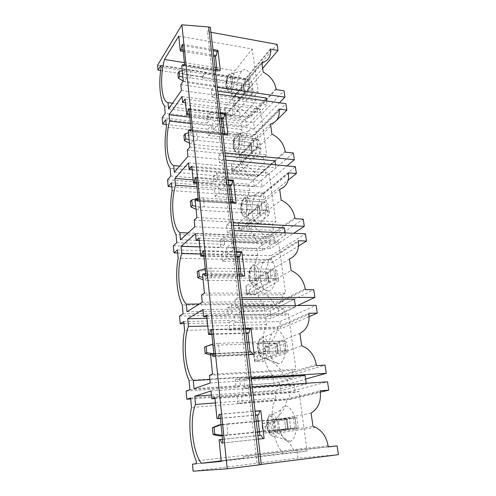 <?xml version="1.0" encoding="UTF-8"?>
<svg xmlns="http://www.w3.org/2000/svg" width="496" height="496" viewBox="0 0 496 496"><rect width="100%" height="100%" fill="white"/><g stroke="black" fill="none" stroke-linecap="round" stroke-linejoin="round"><path stroke-width="0.37" stroke-dasharray="2.48 1.86" d="M210.936 32.271L207.471 31.632L213.801 86.819L211.197 90.191L211.966 97.011L214.588 93.682L221.34 152.495L218.581 155.415L219.406 162.688L222.177 159.824L229.388 222.642L226.467 225.035L227.348 232.81L230.287 230.479L238.006 297.718L234.906 299.503L235.848 307.83L238.967 306.113L247.25 378.268L243.945 379.353L244.956 388.287L248.279 387.289L257.188 464.913L261.305 464.603M207.471 31.632L210.36 27.299M213.801 86.819L217.353 87.333M182.528 44.299L212.945 49.507M184.586 64.598L215.264 69.421M214.588 93.682L218.147 94.184M189.038 108.562L220.286 112.542M191.227 130.219L222.76 133.765M221.34 152.495L224.986 152.861M222.177 159.824L225.835 160.165M195.982 177.19L228.117 179.763M198.332 200.347L230.758 202.424M229.388 222.642L233.139 222.828M230.287 230.479L234.044 230.64M203.422 250.641L236.487 251.596M205.939 275.466L239.314 275.85M238.006 297.718L241.862 297.705M247.25 378.268L251.218 378.02M238.967 306.113L242.835 306.075M211.401 329.443L245.452 328.538M214.105 356.122L248.484 354.559M248.279 387.289L252.266 387.016M219.982 414.203L255.074 411.153M222.896 442.953L258.335 439.146M261.28 464.399L257.188 464.913M157.561 65.267L247.814 79.168L248.564 84.853L262.682 68.336M247.814 79.168L277.066 44.373M162.155 117.707L207.204 123.051L206.522 116.851L253.568 122.636L254.349 128.576L279.465 102.771M253.568 122.636L284.01 90.774M266.203 98.016L245.7 120.113L218.513 116.74L219.251 123.132L213.385 129.921L255.161 134.701L255.955 140.715L276.396 120.503M255.161 134.701L285.938 103.683M167.592 179.775L213.801 183.322L213.075 176.743L261.237 180.662L262.068 186.949L286.992 165.906M261.237 180.662L293.31 152.973M275.013 160.878L253.394 179.998L225.55 177.729L226.331 184.512L220.156 190.346L262.93 193.428L263.767 199.789L288.164 180.16M262.93 193.428L295.362 166.693M173.371 245.762L220.801 247.268L220.032 240.281L269.365 242.091L270.246 248.75L293.775 233.263M269.365 242.091L303.211 219.151M284.394 227.794L261.559 243.517L233.021 242.507L233.858 249.717L227.348 254.448L271.151 255.62L272.044 262.359L298.493 246.01M271.151 255.62L305.4 233.771M179.521 316.045L228.241 315.239L227.428 307.811L277.983 307.235L278.913 314.303L297.631 305.517M277.983 307.235L313.763 289.72M294.401 299.181L270.239 311.011L240.975 311.42L241.862 319.102L234.986 322.586L279.88 321.594L280.829 328.755L309.132 316.609M279.88 321.594L316.101 305.325M186.093 391.065L236.164 387.624L235.296 379.707L287.134 376.439L288.126 383.96L305.604 379.087M287.134 376.439L325.041 365.112M305.096 375.491L279.477 382.869L249.451 384.89L250.399 393.086L243.121 395.145L289.156 391.716L290.16 399.33L320.267 392.175M289.156 391.716L327.54 381.815M196.484 463.661L243.865 457.982L243.691 456.419L296.881 450.101L297.935 458.112L338.439 454.671M296.881 450.101L328.228 446.797M160.63 70.556L202.139 76.812L202.263 77.909L248.564 84.853M166.203 124.446L207.874 129.214L208.562 135.495L255.955 140.715M213.385 129.921L212.679 123.628L254.349 128.576M220.156 190.346L219.412 183.669L262.068 186.949M171.765 186.775L214.514 189.856L215.245 196.515L263.767 199.789M227.348 254.448L226.554 247.361L270.246 248.75M177.68 253.034L221.557 254.206L222.332 261.28L272.044 262.359M183.979 323.609L229.047 322.623L229.871 330.15L280.829 328.755M234.986 322.586L234.143 315.047L278.913 314.303M243.121 395.145L242.222 387.109L288.126 383.96M190.706 398.945L237.026 395.498L237.9 403.527L290.16 399.33M193.111 471.2L297.935 458.112M249.451 384.89L242.222 387.109M244.956 388.287L306.292 384.016L280.507 390.879L250.399 393.086M306.193 383.29L306.292 384.016M243.945 379.353L251.317 378.888M279.477 382.869L280.507 390.879M240.975 311.42L234.143 315.047M235.848 307.83L295.517 307.148L271.207 318.525L241.862 319.102M295.294 305.536L295.517 307.148M234.906 299.503L242.067 299.466M270.239 311.011L271.207 318.525M233.021 242.507L226.554 247.361M227.348 232.81L285.442 235.253L262.471 250.579L233.858 249.717M285.107 232.884L285.442 235.253M226.467 225.035L233.43 225.364M261.559 243.517L262.471 250.579M225.55 177.729L219.412 183.669M219.406 162.688L275.993 167.877L254.25 186.651L226.331 184.512M275.565 164.833L275.993 167.877M218.581 155.415L225.358 156.073M253.394 179.998L254.25 186.651M218.513 116.74L212.679 123.628M211.966 97.011L267.121 104.594L246.506 126.393L219.251 123.132M266.619 100.973L267.121 104.594M211.197 90.191L217.794 91.128M245.7 120.113L246.506 126.393M219.071 439.735L261.051 435.271M222.53 439.313L257.926 435.6M221.966 443.089L264.108 438.526M220.001 414.34L255.093 411.296M220.391 418.233L255.533 415.084M220.41 418.376L255.552 415.22M214.886 397.786L298.983 391.487L307.123 451.062L283.39 453.449L221.185 460.914M214.96 398.48L295.244 392.429L298.983 391.487M210.986 390.947L294.258 385.132L295.244 392.429M221.235 461.404L307.123 451.062M211.389 395.021L274.809 390.408L294.258 385.132M215.4 402.907L275.782 398.17L274.809 390.408M275.782 398.17C268.404 412.089 272.372 442.81 283.39 453.449M280.941 433.337C283.631 439.642 286.8 442.283 290.464 441.273C296.168 439.512 297.96 423.665 293.514 413.751C288.976 404.965 284.685 403.75 280.637 410.118C277.859 416.931 277.965 424.675 280.941 433.337M268.131 420.465L269.409 430.95L274.226 430.15L272.918 419.535L268.131 420.465L286.948 418.785L286.347 418.977L287.674 429.226L286.347 418.977L293.328 417.657L294.711 428.085L263.525 433.138L262.384 423.51L286.948 418.785L222.475 424.781L223.584 435.631L222.171 435.767M243.691 456.419L328.247 446.915M311.116 413.087L273.885 420.236L275.385 432.32L277.847 433.194C284.847 437.212 290.03 442.661 293.403 449.55L196.249 461.013M273.885 420.236C280.953 415.257 285.287 408.45 286.893 399.813L191.468 407.483M328.085 445.811L293.403 449.55L293.533 450.566M190.619 397.997L241.347 394.258L242.253 402.386L286.762 398.84L286.893 399.813L320.224 391.865M237.026 395.498L241.347 394.258M275.385 432.32L312.976 426.343M237.9 403.527L242.253 402.386M286.762 398.84L320.069 390.811M243.865 457.982L196.49 463.76M248.223 455.948L248.397 457.529M210.527 354.051L250.151 352.315L251.224 351.881M213.838 353.512L248.186 352.017M213.237 356.5L253.14 354.677L254.088 354.305M252.923 354.361L253.14 354.677M250.108 351.931L250.151 352.315M211.445 329.859L245.501 328.947M211.86 333.938L245.96 332.928M211.904 334.397L246.016 333.374M209.864 379.527L272.943 375.633L273.91 383.296L293.254 377.667L292.28 370.456L295.957 369.315L288.368 313.745L284.853 315.363L283.929 308.537L265.589 317.316L266.507 324.589C259.724 339.028 263.023 366.866 272.943 375.633M194.06 388.684L273.91 383.296M266.507 324.589L207.725 326.002M210.205 382.999L293.254 377.667M206.968 318.407L265.589 317.316M209.455 375.323L292.28 370.456M212.53 374.164L295.957 369.315M206.634 315.072L288.368 313.745M206.801 316.721L284.853 315.363M202.982 309.541L283.929 308.537M271.343 357.399C273.507 362.247 276.129 364.337 279.211 363.667C285.243 362.433 287.754 345.532 283.204 336.158C279.366 329.096 275.54 328.321 271.734 333.827C268.46 340.932 268.33 348.793 271.343 357.399M258.782 343.579L259.972 353.381L264.511 351.633L263.289 341.713L258.782 343.579L277.14 343.226L276.601 343.728L277.841 353.326L276.601 343.728L283.179 341.136L284.475 350.889L255.025 361.708L253.952 352.656L277.14 343.226L274.672 342.984L214.377 345.253L215.407 355.384L210.626 355.062M235.296 379.707L239.568 378.274L283.718 375.528L316.392 365.602M299.919 333.38L264.839 347.312L266.247 358.651C274.183 362.297 279.967 367.604 283.588 374.579L189.05 380.382M264.839 347.312C271.746 343.009 275.962 336.542 277.487 327.912L184.586 330.392M316.243 364.572L283.588 374.579L283.718 375.528M183.793 321.526L233.132 320.515L233.982 328.129L277.369 327L277.487 327.912L308.909 314.235M229.047 322.623L233.132 320.515M266.247 358.651L301.655 345.743M229.871 330.15L233.982 328.129M277.369 327L308.766 313.255M189.881 389.726L240.461 386.285L236.164 387.624M239.568 378.274L240.461 386.285M202.579 274.387L241.062 274.858L242.073 274.214M205.766 273.749L239.122 274.176M205.121 276.043L243.865 276.477L244.764 275.912M243.412 275.9L243.865 276.477M240.982 274.201L241.062 274.858M203.49 251.298L236.561 252.241M203.918 255.527L237.045 256.37M203.992 256.265L237.125 257.089M199.287 304.011L263.841 303.465L264.746 310.645L282.993 301.562L282.081 294.829L285.541 293.037L278.448 241.075L275.131 243.276L274.269 236.89L256.94 248.719L257.802 255.552C251.367 270.723 254.473 296.918 263.841 303.465M187.042 311.717L264.746 310.645M257.802 255.552L200.545 254.039M202.25 302.145L282.993 301.562M199.838 246.921L256.94 248.719M201.55 295.002L282.081 294.829M204.445 293.105L285.541 293.037M198.952 238.08L278.448 241.075M199.2 240.554L275.131 243.276M195.517 233.69L274.269 236.89M262.347 286.223C264.058 289.875 266.166 291.518 268.671 291.152C274.927 290.563 278.219 272.403 273.556 263.574C270.363 257.976 267.015 257.492 263.506 262.117C259.786 267.555 259.21 279.57 262.347 286.223M250.027 271.603L251.143 280.786L255.428 278.206L254.281 268.919L250.027 271.603L265.515 271.833L267.952 272.409L267.462 273.191L268.627 282.193L267.462 273.191L273.68 269.477L274.896 278.622L268.627 282.193L269.123 281.449L268.627 282.193L247.027 294.506L246.016 285.981L267.462 273.191L267.952 272.409L265.515 271.833L206.807 270.965L207.774 280.438L203.112 279.725M227.428 307.811L231.465 305.53L274.505 305.114L305.331 289.701M289.459 258.955L256.333 278.808L257.66 289.472C265.391 293.254 270.965 298.17 274.387 304.215L182.323 305.052M256.333 278.808C263.097 275.113 267.201 268.956 268.646 260.357L178.145 258.255M305.195 288.74L274.387 304.215L274.505 305.114M177.407 249.953L225.432 251.336L226.226 258.484L268.534 259.495L268.646 260.357L298.332 241.67M221.557 254.206L225.432 251.336M257.66 289.472L291.084 270.512M222.332 261.28L226.226 258.484M268.534 259.495L298.195 240.752M183.105 313.788L232.302 313.044L228.241 315.239M231.465 305.53L232.302 313.044M195.17 200.136L232.574 202.529L233.529 201.698M198.233 199.417L230.652 201.512M197.563 201.103L235.216 203.49L236.059 202.765M234.434 202.659L235.216 203.49M232.469 201.63L232.574 202.529M196.075 178.058L228.216 180.612M196.515 182.404L228.712 184.865M196.614 183.377L228.823 185.82M188.003 232.953L255.297 235.705L256.147 242.457L273.389 230.355L272.533 224.043L275.801 221.693L269.148 172.999L266.017 175.714L265.205 169.719L248.806 184.221L249.612 190.65C243.505 206.435 246.438 231.136 255.297 235.705M180.488 239.729L256.147 242.457M249.612 190.65L231.018 189.286M229.214 189.156L196.955 186.787M194.841 226.79L273.389 230.355M193.149 179.881L248.806 184.221M194.184 220.125L272.533 224.043M196.912 217.601L275.801 221.693M191.785 166.234L269.148 172.999M192.101 169.415L266.017 175.714M188.548 162.849L265.205 169.719M253.896 219.375C255.229 222.059 256.872 223.343 258.831 223.225C265.174 223.355 269.285 203.788 264.517 195.529C261.894 191.158 259.011 190.855 255.874 194.624C251.683 199.944 250.647 213.057 253.896 219.375M241.812 204.073L242.86 212.697L246.915 209.393L245.836 200.682L241.812 204.073L256.916 205.028L259.315 205.902L258.881 206.925L259.978 215.388L258.881 206.925L264.765 202.238L265.906 210.825L259.978 215.388L260.419 214.402L259.978 215.388L239.494 231.161L238.533 223.113L258.881 206.925L259.315 205.902L256.916 205.028L199.721 201.413L200.626 210.285L196.075 209.238M220.032 240.281L223.863 237.268L265.837 238.898L294.984 218.699M279.676 189.311L248.335 214.334L249.581 224.378C257.114 228.278 262.496 232.841 265.732 238.055L176.03 234.515M248.335 214.334C254.95 211.178 258.949 205.319 260.326 196.751L172.112 190.619M294.853 217.8L265.732 238.055L265.837 238.898M171.411 182.819L218.184 186.322L218.934 193.043L260.22 195.939L260.326 196.751L288.424 173.687M214.514 189.856L218.184 186.322M249.581 224.378L281.195 200.13M215.245 196.515L218.934 193.043M260.22 195.939L288.3 172.819M176.762 242.699L224.645 244.323L220.801 247.268M223.863 237.268L224.645 244.323M188.244 130.764L224.626 134.831L225.531 133.833M191.202 129.971L222.735 133.523M190.501 131.124L227.125 135.216L227.918 134.342M225.847 134.112L227.125 135.216M224.496 133.722L224.626 134.831M189.143 109.616L220.41 113.572M189.59 114.055L220.918 117.924M189.714 115.233L221.049 119.083M179.614 166.098L247.256 171.969L248.062 178.324L264.38 163.587L263.581 157.66L266.668 154.82L260.425 109.095L257.455 112.257L256.699 106.615L241.143 123.461L241.905 129.524C236.096 145.824 238.861 169.155 247.256 171.969M174.338 172.261L248.062 178.324M241.905 129.524L223.758 127.398M221.997 127.193L190.551 123.51M187.916 156.401L264.38 163.587M189.912 117.242L221.278 121.049M223.039 121.26L241.143 123.461M187.302 150.164L263.581 157.66M189.875 147.095L266.668 154.82M185.082 99.033L260.425 109.095M185.461 102.827L257.455 112.257M182.026 96.54L256.699 106.615M245.942 156.476C246.965 158.404 248.217 159.39 249.693 159.433C255.973 160.32 260.877 139.271 256.023 131.614C253.89 128.247 251.466 128.055 248.738 131.031C244.137 136.133 242.581 150.517 245.942 156.476M234.093 140.597L235.079 148.707L238.917 144.77L237.906 136.58L234.093 140.597L248.825 142.197L251.199 143.325L250.802 144.559L251.838 152.532L250.802 144.559L256.382 139.023L257.455 147.101L251.838 152.532L252.235 151.33L251.838 152.532L232.376 171.349L231.471 163.748L250.802 144.559L251.199 143.325L248.825 142.197L193.074 136.152L193.924 144.485L189.484 143.146M213.075 176.743L216.709 173.079L257.678 176.526L285.281 152.136M270.5 123.988L240.789 153.549L241.967 163.029C249.308 167.022 254.51 171.256 257.579 175.733L170.122 168.324M240.789 153.549C247.268 150.883 251.168 145.285 252.476 136.76L166.439 127.069M285.163 151.286L257.579 175.733L257.678 176.526M165.782 119.734L211.364 125.097L212.071 131.434L252.377 135.997L252.476 136.76L279.124 109.858M207.874 129.214L211.364 125.097M241.967 163.029L271.926 134.149M208.562 135.495L212.071 131.434M252.377 135.997L279 109.046M170.804 176.012L217.453 179.719L213.801 183.322M216.709 173.079L217.453 179.719M181.765 65.801L217.18 71.331L218.029 70.196L219.536 71.207L220.286 70.215M184.376 64.908L218.029 70.196M183.898 65.627L219.536 71.207M216.988 69.694L217.18 71.331M182.652 45.508L213.082 50.691M183.111 50.022L213.602 55.124M183.247 51.386L213.757 56.457M178.796 36.041L252.216 48.992L235.017 70.674C229.028 87.47 231.489 110.639 239.686 111.904L172.54 103.205M184.388 62.639L215.041 67.506M216.758 67.778L235.017 70.674M183.291 81.102L258.094 92.008L252.216 48.992M180.854 84.649L255.167 95.282L258.094 92.008M168.566 108.891L240.442 117.899L255.917 100.855L255.167 95.282M239.686 111.904L240.442 117.899M181.431 90.489L255.917 100.855M238.446 97.179L241.223 99.411C247.312 101.017 252.935 78.473 248.025 71.455C246.314 68.913 244.311 68.777 242.005 71.058C237.094 75.851 234.98 91.624 238.446 97.179M226.821 80.817L227.751 88.462L231.396 83.967L230.442 76.254L226.821 80.817L241.205 82.981L243.542 84.345L243.189 85.758L244.162 93.285L243.189 85.758L248.49 79.472L249.5 87.091L244.162 93.285L244.522 91.89L244.162 93.285L225.643 114.787L224.787 107.589L243.189 85.758L243.542 84.345L241.205 82.981L186.825 74.797L187.624 82.64L183.284 81.04M261.876 62.608L233.666 96.143L234.775 105.096C241.936 109.176 246.971 113.113 249.885 116.92L164.567 106.094M233.666 96.143L234.974 95.759C240.548 93.074 243.908 87.848 245.061 80.092L161.095 67.245M202.263 77.909L205.598 73.327L244.968 79.372L270.258 49.061M244.968 79.372L245.061 80.092L270.37 49.823M206.522 116.851L209.975 112.617L249.978 117.67L276.167 89.602M209.975 112.617L210.67 118.873L165.211 113.33M276.055 88.809L249.885 116.92L249.978 117.67M234.775 105.096L263.215 72.162M207.204 123.051L210.67 118.873M202.139 76.812L205.474 72.218L160.927 65.342M205.474 72.218L205.598 73.327M187.624 82.64L242.184 90.557L244.522 91.89L243.542 84.345L244.522 91.89L242.184 90.557L227.751 88.462M249.5 87.091L245.948 86.13L244.95 78.492L248.49 79.472M231.396 83.967L245.948 86.13L244.95 78.492L230.442 76.254M193.924 144.485L249.86 150.226L252.235 151.33L251.199 143.325L252.235 151.33L249.86 150.226L235.079 148.707M257.455 147.101L253.828 146.345L252.768 138.241L256.382 139.023M238.917 144.77L253.828 146.345L252.768 138.241L237.906 136.58M200.626 210.285L258.013 213.565L260.419 214.402L259.315 205.902L260.419 214.402L258.013 213.565L242.86 212.697M265.906 210.825L262.198 210.304L261.07 201.686L264.765 202.238M246.915 209.393L262.198 210.304L261.07 201.686L245.836 200.682M207.774 280.438L266.681 280.91L269.123 281.449L267.952 272.409L269.123 281.449L266.681 280.91L251.143 280.786M274.896 278.622L271.107 278.361L269.905 269.179L273.68 269.477M255.428 278.206L271.107 278.361L269.905 269.179L254.281 268.919M215.407 355.384L278.392 352.861L277.14 343.226L278.392 352.861L259.972 353.381M284.475 350.889L280.6 350.926L279.322 341.13L283.179 341.136M264.511 351.633L280.6 350.926L279.322 341.13L263.289 341.713M259.495 431.96L288.281 429.077L286.948 418.785L288.281 429.077L269.409 430.95M294.711 428.085L290.749 428.463L289.379 417.985L293.328 417.657M274.226 430.15L290.749 428.463L289.379 417.985L272.918 419.535M251.77 94.376C253.016 92.932 253.394 91.512 252.892 90.105C252.024 88.083 249.705 86.757 245.948 86.13L190.91 77.946L190.092 70.035L244.95 78.492C248.694 79.137 251.007 80.488 251.881 82.553C252.383 83.979 252.011 85.424 250.771 86.887L232.054 108.543L232.934 115.704L251.77 94.376L250.771 86.887M186.825 74.797L183.433 73.699L185.938 69.992L182.261 70.761M183.433 73.699L177.872 73.334M190.91 77.946L186.744 77.915L182.888 77.078M190.092 70.035L185.938 69.992M186.744 77.915L184.227 81.567M227.813 113.1L228.16 115.952L225.258 115.593L224.917 112.735L227.813 113.1L232.054 108.543L224.787 107.589L224.917 112.735M225.258 115.593L225.643 114.787L232.934 115.704L228.16 115.952M259.619 153.32C260.933 152.055 261.355 150.827 260.871 149.631C260.028 147.907 257.678 146.816 253.828 146.345L197.389 140.374L196.515 131.961L252.768 138.241C256.606 138.725 258.949 139.853 259.799 141.62C260.282 142.842 259.873 144.1 258.565 145.39L238.905 164.43L239.828 171.994L259.619 153.32L258.565 145.39M193.074 136.152L189.608 135.265L192.243 132.004L188.461 132.897M189.608 135.265L183.917 135.346M197.389 140.374L193.105 140.43L189.131 139.618M196.515 131.961L192.243 132.004M193.105 140.43L190.445 143.629M234.515 168.857L234.875 171.87L231.911 171.61L231.551 168.597L234.515 168.857L238.905 164.43L231.471 163.748L231.551 168.597M231.911 171.61L239.828 171.994L234.875 171.87M232.252 199.783L261.07 201.686C265 201.996 267.381 202.864 268.206 204.29C268.665 205.288 268.206 206.33 266.829 207.415L246.14 223.491L247.126 231.496L267.952 215.834L266.829 207.415M230.435 199.665L203.36 197.879L204.29 206.844L262.198 210.304C266.141 210.589 268.522 211.42 269.347 212.803C269.805 213.764 269.34 214.774 267.952 215.834M199.721 201.413L196.168 200.768L198.958 198.016L198.115 198.245M196.168 200.768L190.346 201.357M204.29 206.844L199.869 206.999L195.777 206.218M203.36 197.879L198.958 198.016M199.869 206.999L197.061 209.672M241.595 227.763L241.98 230.95L238.942 230.82L238.564 227.627L241.595 227.763L246.14 223.491L238.533 223.113L238.564 227.627M238.942 230.82L247.126 231.496L241.98 230.95M240.337 268.689L269.905 269.179C273.935 269.285 276.34 269.861 277.134 270.909C277.574 271.641 277.059 272.44 275.609 273.302L253.803 286.012L254.845 294.494L276.799 282.249L275.609 273.302M238.477 268.658L210.651 268.193L211.649 277.766L271.107 278.361C275.144 278.436 277.562 278.969 278.349 279.961C278.783 280.655 278.262 281.418 276.799 282.249M206.807 270.965L203.168 270.599L206.119 268.441L205.251 268.696M203.168 270.599L197.203 271.765M211.649 277.766L207.092 278.033L202.864 277.289M210.651 268.193L206.119 268.441M207.092 278.033L204.123 280.104M249.085 290.11L249.494 293.483L246.388 293.483L245.985 290.104L249.085 290.11L253.803 286.012L246.016 285.981L245.985 290.104M246.388 293.483L247.027 294.506L254.845 294.494L249.494 293.483M248.967 342.24L279.322 341.13C283.452 341 285.894 341.242 286.651 341.856C287.054 342.29 286.49 342.804 284.946 343.412L261.931 352.309L263.029 361.305L286.217 352.947L284.946 343.412M247.058 342.308L218.451 343.35L219.517 353.598L280.6 350.926C284.747 350.765 287.19 350.963 287.94 351.509C288.343 351.9 287.773 352.377 286.217 352.947M214.377 345.253L210.645 345.204L212.877 344.019M210.645 345.204L204.538 347.02M219.517 353.598L214.818 353.989L212.257 353.58M218.451 343.35L213.77 343.722M214.818 353.989L211.662 355.372M257.027 356.19L257.461 359.767L254.281 359.929L253.853 356.339L257.027 356.19L261.931 352.309L253.952 352.656L253.853 356.339M254.281 359.929L255.025 361.708L263.029 361.305L257.461 359.767M258.199 420.924L296.8 417.57L270.556 422.722L271.727 432.289L296.267 428.346L294.909 418.165M259.464 431.656L290.749 428.463L298.183 427.881L296.267 428.346M257.486 431.861L227.949 434.874L226.808 423.875L221.036 424.582M256.234 421.104L226.808 423.875M257.523 432.165L223.584 435.631M221.049 424.731L221.972 424.39M227.949 434.874L222.115 435.265M222.475 424.781L218.649 425.084M223.095 435.401L222.146 435.569M265.459 426.362L265.918 430.168L262.663 430.497L262.21 426.684L265.459 426.362L270.556 422.722L262.384 423.51L262.21 426.684M262.663 430.497L263.525 433.138L271.727 432.289L265.918 430.168M274.189 420.354C270.556 410.682 264.399 420.949 268.162 430.1C271.641 439.94 278.12 429.778 274.189 420.354M276.545 418.804C273.786 413.137 271.138 412.325 268.609 416.355C266.873 420.738 266.935 425.729 268.789 431.315C270.456 435.352 272.416 437.026 274.66 436.337C278.144 435.159 279.229 425.146 276.545 418.804M264.486 342.24C261.076 333.696 255.26 344.807 258.8 352.823C262.074 361.553 268.175 350.474 264.486 342.24M266.749 340.659C264.424 336.108 262.068 335.581 259.693 339.066C257.647 343.635 257.56 348.694 259.433 354.237C260.778 357.337 262.396 358.658 264.287 358.193C267.976 357.331 269.502 346.648 266.749 340.659M255.409 269.185C252.204 261.646 246.704 273.476 250.04 280.482C253.121 288.219 258.881 276.371 255.409 269.185M257.591 267.58C255.657 263.977 253.599 263.643 251.416 266.575C249.035 271.343 248.787 276.514 250.678 282.069C251.739 284.4 253.041 285.436 254.578 285.175C258.416 284.704 260.412 273.222 257.591 267.58M246.903 200.719C243.877 194.079 238.669 206.516 241.819 212.617C244.726 219.474 250.176 206.962 246.903 200.719M249.011 199.094C247.417 196.286 245.65 196.069 243.71 198.456C240.982 203.434 240.566 208.735 242.457 214.359C243.288 216.07 244.305 216.87 245.514 216.771C249.401 216.752 251.894 204.364 249.011 199.094M238.917 136.419C236.059 130.584 231.111 143.536 234.093 148.831C236.84 154.888 242.011 141.825 238.917 136.419M240.951 134.782C239.661 132.624 238.173 132.482 236.487 134.366C233.635 137.603 232.649 146.909 234.738 150.697L237.057 152.551C240.913 152.997 243.883 139.661 240.951 134.782M231.403 75.919C228.693 70.804 223.987 84.19 226.815 88.759C229.419 94.097 234.329 80.569 231.403 75.919M233.368 74.27C232.326 72.639 231.099 72.54 229.685 73.985C226.647 77.016 225.308 87.222 227.459 90.737L229.177 92.132C232.922 93.031 236.332 78.734 233.368 74.27M242.184 90.557L241.205 82.981L242.184 90.557M249.86 150.226L248.825 142.197L249.86 150.226M258.013 213.565L256.916 205.028L258.013 213.565M266.681 280.91L265.515 271.833L266.681 280.91M275.919 352.662L274.672 342.984L275.919 352.662M285.777 429.276L284.444 418.928L285.777 429.276M280.637 410.118L268.609 416.355L267.102 420.093L266.774 422.79C266.662 425.146 267.09 427.837 268.045 430.863C269.948 435.042 272.155 436.864 274.66 436.337L290.464 441.273M315.537 427.329L277.847 433.194M271.734 333.827L259.693 339.066L258.007 342.693L257.56 345.334L258.72 353.716C259.916 356.729 261.77 358.224 264.287 358.193L279.211 363.667M263.506 262.117L251.416 266.575L249.544 270.078L248.911 273.246C248.688 276.322 249.048 279.074 249.99 281.505C252.669 285.981 253.332 284.747 254.578 285.175L268.671 291.152M255.874 194.624L243.71 198.456L241.664 201.847L240.783 205.71C240.529 208.81 240.876 211.494 241.806 213.77C242.656 215.574 243.889 216.572 245.514 216.771L258.831 223.225M248.738 131.031L236.487 134.366L233.622 139.612C232.68 143.716 232.847 147.213 234.124 150.108C234.527 151.212 235.501 152.03 237.057 152.551L249.693 159.433M242.005 71.058L229.685 73.985C226.077 76.489 224.62 86.372 226.895 90.173L229.177 92.132L241.223 99.411M262.024 63.693L234.974 95.759M252.892 90.105L251.881 82.553M260.871 149.631L259.799 141.62M269.347 212.803L268.206 204.29M278.349 279.961L277.134 270.909M287.94 351.509L286.651 341.856M298.183 427.881L296.8 417.57"/><path stroke-width="0.74" d="M162.155 117.707L162.713 124.05L165.782 119.734L166.439 127.069C163.717 143.22 165.249 161.355 170.122 168.324L170.804 176.012L167.592 179.775L168.181 186.515L171.411 182.819L172.112 190.619C169.254 206.714 170.878 225.965 176.03 234.515L176.762 242.699L173.371 245.762L173.997 252.935L177.407 249.953L178.145 258.255C175.144 274.251 176.874 294.729 182.323 305.052L183.105 313.788L179.521 316.045L180.191 323.696L183.793 321.526L184.586 330.392C181.424 346.239 183.266 368.063 189.05 380.382L189.881 389.726L186.093 391.065L186.806 399.237L190.619 397.997L191.468 407.483C188.133 423.131 190.098 446.437 196.249 461.013L196.49 463.76L192.491 464.138L193.111 471.2L227.193 468.788L181.92 24.8L157.561 65.267L157.988 70.153L160.927 65.342L161.095 67.245C158.497 83.421 159.941 100.533 164.567 106.094L165.211 113.33L162.155 117.707M216.975 418.686L218.004 418.444L219.077 414.42L219.982 414.203L222.896 442.953L221.966 443.089L220.119 439.561L219.071 439.735L221.235 461.404L201.382 463.295C192.299 451.676 189.261 419.095 195.498 404.469L194.748 396.23L210.986 390.947L211.755 398.722L214.886 397.786L216.975 418.686L220.41 418.376M212.53 374.164L210.527 354.051L211.507 353.611L213.237 356.5L214.105 356.122L211.401 329.443L210.552 329.883L209.541 334.006L208.574 334.502L206.634 315.072L203.695 316.777L202.982 309.541L187.686 318.767L188.387 326.467C182.664 341.694 185.157 371.107 193.316 380.55L194.06 388.684L210.205 382.999L209.455 375.323L212.53 374.164M204.445 293.105L202.579 274.387L203.496 273.724L205.121 276.043L205.939 275.466L203.422 250.641L202.622 251.274L201.667 255.471L200.762 256.184L198.952 238.08L196.18 240.442L195.517 233.69L181.09 246.332L181.741 253.537C176.322 269.576 178.659 297.172 186.353 304.122L187.042 311.717L202.25 302.145L201.55 295.002L204.445 293.105M196.912 217.601L195.17 200.136L196.038 199.274L197.563 201.103L198.332 200.347L195.982 177.19L195.232 177.99L194.333 182.237L193.471 183.142L191.785 166.234L189.168 169.161L188.548 162.849L174.902 178.455L175.516 185.213C170.37 201.928 172.571 227.869 179.837 232.618L180.488 239.729L194.841 226.79L194.184 220.125L196.912 217.601M189.875 147.095L188.244 130.764L189.069 129.729L190.501 131.124L191.227 130.219L189.038 108.562L188.325 109.511L187.469 113.795L186.657 114.861L185.082 99.033L182.609 102.455L182.026 96.54L169.093 114.719L169.675 121.067C164.777 138.353 166.848 162.781 173.73 165.59L174.338 172.261L187.916 156.401L187.302 150.164L189.875 147.095M183.291 81.102L181.765 65.801L182.54 64.623L183.898 65.627L184.586 64.598L182.528 44.299L181.852 45.372L181.046 49.681L180.277 50.89L178.796 36.041L164.498 59.483C159.47 77.32 161.287 101.525 167.995 102.616L168.566 108.891L181.431 90.489L180.854 84.649L183.291 81.102M259.284 464.857L261.305 464.603L210.36 27.299L208.649 26.982L259.284 464.857L227.193 468.788M208.649 26.982L181.92 24.8M217.353 87.333L284.958 97.129L284.01 90.774L276.167 89.602L276.055 88.809C274.617 81.493 270.339 75.95 263.215 72.162L261.876 62.608L263.209 62.291C268.652 60.314 271.039 56.16 270.37 49.823L270.258 49.061L277.977 50.437L277.066 44.373L210.936 32.271M212.945 49.507L217.924 50.363L217.186 51.392L216.306 55.577L215.469 56.742L216.988 69.694M215.264 69.421L220.286 70.215L217.924 50.363M218.147 94.184L285.938 103.683L286.899 110.118L279 109.046L279.124 109.858C279.837 117.254 276.966 121.966 270.5 123.988L271.926 134.149C279.236 137.82 283.644 143.536 285.163 151.286L285.281 152.136L293.31 152.973L294.32 159.724L224.986 152.861M220.286 112.542L225.401 113.193L224.62 114.105L223.696 118.265L222.803 119.294L224.496 133.722M222.76 133.765L227.918 134.342L225.401 113.193M225.835 160.165L295.362 166.693L296.385 173.538L288.3 172.819L288.424 173.687C289.205 181.573 286.285 186.781 279.676 189.311L281.195 200.13C288.703 203.67 293.26 209.56 294.853 217.8L294.984 218.699L303.211 219.151L304.284 226.35L233.139 222.828M228.117 179.763L233.374 180.178L232.543 180.953L231.57 185.082L230.628 185.957L232.469 201.63M230.758 202.424L236.059 202.765L233.374 180.178M234.044 230.64L305.4 233.771L306.491 241.068L298.195 240.752L298.332 241.67C299.181 250.108 296.224 255.868 289.459 258.955L291.084 270.512C298.803 273.891 303.509 279.967 305.195 288.74L305.331 289.701L313.763 289.72L314.91 297.395L241.862 297.705M236.487 251.596L241.887 251.751L241.013 252.371L239.977 256.444L238.979 257.139L240.982 274.201M239.314 275.85L244.764 275.912L241.887 251.751M251.218 378.02L326.269 373.333L325.041 365.112L316.392 365.602L316.243 364.572C314.458 355.21 309.597 348.93 301.655 345.743L299.919 333.38C306.832 329.654 309.833 323.274 308.909 314.235L308.766 313.255L317.266 313.119L316.101 305.325L242.835 306.075M245.452 328.538L251.007 328.389L250.071 328.829L248.98 332.835L247.919 333.318L250.108 351.931M248.484 354.559L254.088 354.305L251.007 328.389M252.266 387.016L327.54 381.815L328.786 390.154L320.069 390.811L320.224 391.865C321.228 401.568 318.196 408.636 311.116 413.087L312.976 426.343L315.537 427.329C322.357 430.943 326.542 437.106 328.085 445.811L328.247 446.915L337.119 445.861L338.439 454.671L261.28 464.399M255.074 411.153L260.797 410.657L259.799 410.886L258.639 414.805L257.511 415.047L259.898 435.395M258.335 439.146L264.108 438.526L260.797 410.657M262.682 68.336L277.977 50.437M279.465 102.771L284.958 97.129M276.396 120.503L286.899 110.118M286.992 165.906L294.32 159.724M288.164 180.16L296.385 173.538M293.775 233.263L304.284 226.35M298.493 246.01L306.491 241.068M297.631 305.517L314.91 297.395M309.132 316.609L317.266 313.119M305.604 379.087L326.269 373.333M320.267 392.175L328.786 390.154M328.228 446.797L337.119 445.861M157.988 70.153L160.63 70.556M162.713 124.05L166.203 124.446M168.181 186.515L171.765 186.775M173.997 252.935L177.68 253.034M180.191 323.696L183.979 323.609M186.806 399.237L190.706 398.945M192.491 464.138L196.484 463.661M251.317 378.888L305.096 375.491L306.193 383.29M242.067 299.466L294.401 299.181L295.294 305.536M233.43 225.364L284.394 227.794L285.107 232.884M225.358 156.073L275.013 160.878L275.565 164.833M217.794 91.128L266.203 98.016L266.619 100.973M220.119 439.561L222.53 439.313M257.926 435.6L261.051 435.271L263.072 438.638M219.077 414.42L220.001 414.34M255.093 411.296L259.799 410.886M218.004 418.444L220.391 418.233M255.533 415.084L258.639 414.805M255.552 415.22L257.511 415.047M211.755 398.722L214.96 398.48M194.748 396.23L211.389 395.021M195.498 404.469L215.4 402.907M221.185 460.914L201.382 463.295M211.507 353.611L213.838 353.512M248.186 352.017L251.224 351.881L252.923 354.361M210.552 329.883L211.445 329.859M245.501 328.947L250.071 328.829M209.541 334.006L211.86 333.938M245.96 332.928L248.98 332.835M208.574 334.502L211.904 334.397M246.016 333.374L247.919 333.318M193.316 380.55L209.864 379.527M207.725 326.002L188.387 326.467M187.686 318.767L206.968 318.407M203.695 316.777L206.801 316.721M203.496 273.724L205.766 273.749M239.122 274.176L242.073 274.214L243.412 275.9M202.622 251.274L203.49 251.298M236.561 252.241L241.013 252.371M201.667 255.471L203.918 255.527M237.045 256.37L239.977 256.444M200.762 256.184L203.992 256.265M237.125 257.089L238.979 257.139M186.353 304.122L199.287 304.011M200.545 254.039L181.741 253.537M181.09 246.332L199.838 246.921M196.18 240.442L199.2 240.554M196.038 199.274L198.233 199.417M230.652 201.512L233.529 201.698L234.434 202.659M195.232 177.99L196.075 178.058M228.216 180.612L232.543 180.953M194.333 182.237L196.515 182.404M228.712 184.865L231.57 185.082M193.471 183.142L196.614 183.377M228.823 185.82L230.628 185.957M179.837 232.618L188.003 232.953M231.018 189.286L229.214 189.156M196.955 186.787L175.516 185.213M174.902 178.455L193.149 179.881M189.168 169.161L192.101 169.415M189.069 129.729L191.202 129.971M222.735 133.523L225.847 134.112M188.325 109.511L189.143 109.616M220.41 113.572L224.62 114.105M187.469 113.795L189.59 114.055M220.918 117.924L223.696 118.265M186.657 114.861L189.714 115.233M221.049 119.083L222.803 119.294M173.73 165.59L179.614 166.098M223.758 127.398L221.997 127.193M190.551 123.51L169.675 121.067M169.093 114.719L189.912 117.242M221.278 121.049L223.039 121.26M182.609 102.455L185.461 102.827M182.54 64.623L184.376 64.908M181.852 45.372L182.652 45.508M213.082 50.691L217.186 51.392M181.046 49.681L183.111 50.022M213.602 55.124L216.306 55.577M180.277 50.89L183.247 51.386M213.757 56.457L215.469 56.742M164.498 59.483L184.388 62.639M215.041 67.506L216.758 67.778M172.54 103.205L167.995 102.616M182.888 77.078L179.633 76.372L178.355 78.275L177.872 73.334L179.143 71.412L182.261 70.761M179.633 76.372L179.143 71.412M178.355 78.275L183.284 81.04M189.131 139.618L185.771 138.936L184.425 140.604L183.917 135.346L185.256 133.66L188.461 132.897M185.771 138.936L185.256 133.66M184.425 140.604L189.484 143.146M232.252 199.783L230.435 199.665M195.777 206.218L192.312 205.561L190.892 206.956L190.346 201.357L191.76 199.938L198.115 198.245M192.312 205.561L191.76 199.938M190.892 206.956L196.075 209.238M240.337 268.689L238.477 268.658M202.864 277.289L199.293 276.663L197.786 277.748L197.203 271.765L198.704 270.649L205.251 268.696M199.293 276.663L198.704 270.649M197.786 277.748L203.112 279.725M248.967 342.24L247.058 342.308M212.257 353.58L206.758 352.699L205.164 353.425L204.538 347.02L212.877 344.019M206.758 352.699L206.125 346.264M205.164 353.425L210.626 355.062M259.464 431.656L257.486 431.861M258.199 420.924L256.234 421.104M259.495 431.96L257.523 432.165M222.115 435.265L214.762 434.211L214.08 427.31L212.393 427.657L218.649 425.084L221.036 424.582M214.08 427.31L221.049 424.731M214.762 434.211L213.063 434.527L219.747 435.99L222.171 435.767M212.393 427.657L213.063 434.527M222.146 435.569L219.747 435.99M263.209 62.291L262.024 63.693"/></g></svg>
